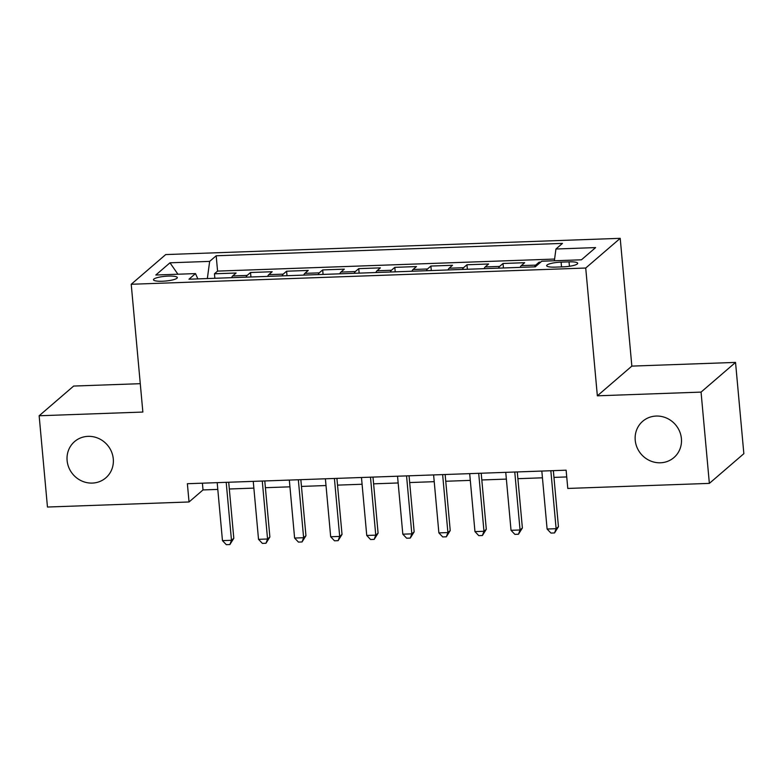 <?xml version="1.0" encoding="UTF-8"?>
<svg xmlns="http://www.w3.org/2000/svg" width="783" height="783" viewBox="0 0 783 783"><rect width="100%" height="100%" fill="white"/><g stroke="black" fill="none" stroke-linecap="round" stroke-linejoin="round"><path stroke-width="1.17" d="M113.281 458.897A23.94 22.609 49.3 0 1 105.813 477.855A23.94 22.609 49.3 0 1 81.814 481.007A23.94 22.609 49.3 0 1 67.113 460.541A23.94 22.609 49.3 0 1 74.571 441.583A23.94 22.609 49.3 0 1 98.57 438.431A23.94 22.609 49.3 0 1 113.281 458.897M681.406 438.597A23.94 22.609 49.3 0 1 673.938 457.566A23.94 22.609 49.3 0 1 649.939 460.707A23.94 22.609 49.3 0 1 635.228 440.252A23.94 22.609 49.3 0 1 642.696 421.283A23.94 22.609 49.3 0 1 666.695 418.132A23.94 22.609 49.3 0 1 681.406 438.597M162.414 281.234A11.97 2.378 -5.2 0 0 177.32 277.583A11.97 2.378 -5.2 0 0 168.374 276.096A11.97 2.378 -5.2 0 0 153.478 279.746A11.97 2.378 -5.2 0 0 162.414 281.234M140.274 383.68L73.641 386.058L39.15 415.763L47.46 507.032L189.036 501.972L203.012 489.933L217.801 489.404M620.214 238.335L165.712 254.573L131.221 284.268L585.723 268.031L620.214 238.335L631.842 366.111L597.351 395.816L701.059 392.107L735.54 362.412L631.842 366.111M735.54 362.412L743.85 453.68L709.359 483.385L701.059 392.107M540.71 262.129L539.096 262.188L539.213 263.421M520.166 267.375A14.965 3.925 -92 0 1 521.263 265.633L524.669 262.706L503.029 263.479L503.44 267.972M484.1 268.657A14.965 3.925 88 0 1 485.196 266.925L488.602 263.998L466.952 264.771L467.363 269.264M448.023 269.949A14.965 3.925 88 0 1 449.129 268.217L452.525 265.28L430.885 266.054L431.296 270.546M411.956 271.241A14.965 3.925 88 0 1 413.052 269.499L416.458 266.572L394.818 267.346L395.219 271.838M375.879 272.533A14.965 3.925 88 0 1 376.985 270.791L380.381 267.864L358.741 268.638L359.152 273.13M339.812 273.815A14.965 3.925 88 0 1 340.908 272.083L344.314 269.146L322.674 269.92L323.076 274.412M303.745 275.107A14.965 3.925 88 0 1 304.841 273.365L308.238 270.438L286.598 271.212L287.009 275.704M267.669 276.399A14.965 3.925 88 0 1 268.765 274.657L272.171 271.73L250.531 272.504L250.942 276.996M709.359 483.385L567.783 488.445L566.119 470.191L187.372 483.718L189.036 501.972M569.035 261.855L561.098 262.139A11.598 2.3 -5.2 0 0 546.661 265.682A11.598 2.3 -5.2 0 0 555.323 267.12L563.261 266.837A11.598 2.3 -5.2 0 0 577.697 263.294A11.598 2.3 -5.2 0 0 569.035 261.855L569.437 266.269M197.845 278.885L195.496 273.59L188.967 279.208L535.249 266.837L541.777 261.219L581.456 259.799L595.618 247.594L555.94 249.014L562.468 243.396L216.186 255.767L209.658 261.385L207.348 278.552M195.496 273.59L155.817 275.009L169.98 262.804L209.658 261.385M534.593 266.856A14.965 3.925 -92 0 1 535.699 265.124L539.096 262.188M554.589 259.056L217.576 271.104L214.454 273.786L214.865 278.278M231.602 277.681A14.965 3.925 88 0 1 232.698 275.949L236.104 273.013L214.454 273.786M246.028 277.172A14.965 3.925 -92 0 1 247.125 275.43L250.531 272.504M282.095 275.88A14.965 3.925 -92 0 1 283.201 274.138L286.598 271.212M318.172 274.588A14.965 3.925 -92 0 1 319.268 272.856L322.674 269.92M354.239 273.306A14.965 3.925 -92 0 1 355.335 271.564L358.741 268.638M390.316 272.014A14.965 3.925 -92 0 1 391.412 270.272L394.818 267.346M426.383 270.722A14.965 3.925 -92 0 1 427.479 268.99L430.885 266.054M462.45 269.43A14.965 3.925 -92 0 1 463.556 267.698L466.952 264.771M498.526 268.148A14.965 3.925 -92 0 1 499.623 266.406L503.029 263.479M39.15 415.763L142.858 412.054L131.221 284.268M597.351 395.816L585.723 268.031M229.321 488.993L253.868 488.112M265.388 487.701L289.935 486.83M301.465 486.419L326.012 485.538M337.532 485.127L362.079 484.246M373.608 483.835L398.156 482.964M409.675 482.553L434.222 481.672M445.742 481.261L470.299 480.38M481.819 479.969L506.366 479.098M517.886 478.687L542.443 477.806M553.963 477.395L566.735 476.935M202.406 483.18L203.012 489.933M554.364 260.768L555.94 249.014M217.576 271.104L216.186 255.767M169.98 262.804L177.917 274.216M550.84 470.73L556.116 528.701L547.102 529.024L541.826 471.053M553.346 470.642L558.445 526.695L556.116 528.701L554.54 532.939L550.938 533.066L547.102 529.024M558.445 526.695L554.54 532.939M514.774 472.022L520.049 529.993L511.025 530.306L505.749 472.345M517.279 471.934L522.378 527.987L520.049 529.993L518.473 534.231L514.862 534.358L511.025 530.306M522.378 527.987L518.473 534.231M478.697 473.314L483.972 531.275L474.958 531.598L469.683 473.637M481.202 473.226L486.302 529.269L483.972 531.275L482.397 535.523L478.795 535.65L474.958 531.598M486.302 529.269L482.397 535.523M442.63 474.596L447.905 532.567L438.881 532.89L433.606 474.919M445.136 474.508L450.235 530.561L447.905 532.567L446.33 536.805L442.718 536.932L438.881 532.89M450.235 530.561L446.33 536.805M406.553 475.888L411.829 533.859L402.814 534.182L397.539 476.211M409.059 475.8L414.158 531.853L411.829 533.859L410.253 538.097L406.651 538.224L402.814 534.182M414.158 531.853L410.253 538.097M370.486 477.18L375.762 535.141L366.747 535.464L361.472 477.503M372.992 477.092L378.091 533.135L375.762 535.141L374.186 539.389L370.584 539.516L366.747 535.464M378.091 533.135L374.186 539.389M334.41 478.462L339.685 536.433L330.671 536.756L325.395 478.785M336.915 478.374L342.024 534.427L339.685 536.433L338.119 540.671L334.507 540.799L330.671 536.756M342.024 534.427L338.119 540.671M298.343 479.754L303.618 537.725L294.604 538.048L289.328 480.077M300.848 479.666L305.947 535.719L303.618 537.725L302.042 541.963L298.44 542.09L294.604 538.048M305.947 535.719L302.042 541.963M262.276 481.046L267.551 539.007L258.527 539.33L253.252 481.369M264.781 480.958L269.881 537.001L267.551 539.007L265.975 543.255L262.364 543.382L258.527 539.33M269.881 537.001L265.975 543.255M226.199 482.328L231.474 540.299L222.46 540.622L217.185 482.651M228.705 482.24L233.804 538.293L231.474 540.299L229.899 544.537L226.297 544.665L222.46 540.622M233.804 538.293L229.899 544.537M521.263 265.633L535.699 265.124M232.698 275.949L247.125 275.43M268.765 274.657L283.201 274.138M304.841 273.365L319.268 272.856M340.908 272.083L355.335 271.564M376.985 270.791L391.412 270.272M413.052 269.499L427.479 268.99M449.129 268.217L463.556 267.698M485.196 266.925L499.623 266.406M561.528 266.895L561.098 262.139"/></g></svg>
